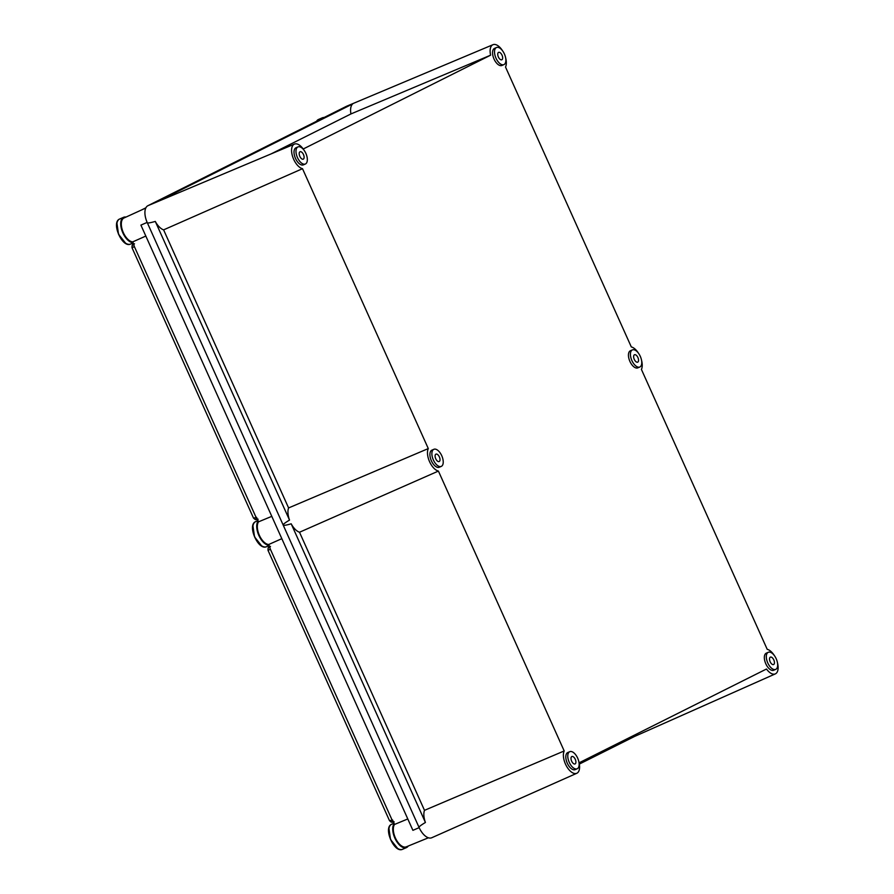 <?xml version="1.0" encoding="UTF-8"?>
<svg xmlns="http://www.w3.org/2000/svg" width="894" height="894" viewBox="0 0 894 894"><rect width="100%" height="100%" fill="white"/><g stroke="black" fill="none" stroke-linecap="round" stroke-linejoin="round"><path stroke-width="1.34" d="M634.438 354.773A4.034 2.034 66.6 0 0 634.248 359.321A4.034 2.034 66.6 0 0 637.69 362.159A4.034 2.034 66.6 0 0 637.746 362.137A4.034 2.034 66.6 0 0 637.936 357.6A4.034 2.034 66.6 0 0 634.483 354.75A4.034 2.034 66.6 0 0 634.438 354.773M639.903 366.953A9.32 4.694 66.6 0 0 640.35 356.471A9.32 4.694 66.6 0 0 632.393 349.912A9.32 4.694 66.6 0 0 632.27 349.967A9.32 4.694 66.6 0 0 631.834 360.438A9.32 4.694 66.6 0 0 639.791 367.009A9.32 4.694 66.6 0 0 639.903 366.953M630.549 350.705A9.32 4.694 66.6 0 0 630.426 350.761A9.32 4.694 66.6 0 0 630.304 350.817A9.32 4.694 66.6 0 0 629.857 361.288A9.32 4.694 66.6 0 0 637.813 367.859A9.32 4.694 66.6 0 0 637.936 367.803M435.903 454.163A4.034 2.034 66.6 0 0 435.713 458.711A4.034 2.034 66.6 0 0 439.155 461.55A4.034 2.034 66.6 0 0 439.211 461.527A4.034 2.034 66.6 0 0 439.401 456.99A4.034 2.034 66.6 0 0 435.959 454.141A4.034 2.034 66.6 0 0 435.903 454.163M441.379 466.344A9.32 4.694 66.6 0 0 441.815 455.862A9.32 4.694 66.6 0 0 433.858 449.302A9.32 4.694 66.6 0 0 433.735 449.358A9.32 4.694 66.6 0 0 433.299 459.829A9.32 4.694 66.6 0 0 441.256 466.4A9.32 4.694 66.6 0 0 441.379 466.344M432.014 450.095A9.32 4.694 66.6 0 0 431.891 450.151A9.32 4.694 66.6 0 0 431.768 450.207A9.32 4.694 66.6 0 0 431.333 460.689A9.32 4.694 66.6 0 0 439.289 467.249A9.32 4.694 66.6 0 0 439.401 467.193M770.337 657.157A4.034 2.034 66.6 0 0 770.136 661.705A4.034 2.034 66.6 0 0 773.589 664.544A4.034 2.034 66.6 0 0 773.645 664.521A4.034 2.034 66.6 0 0 773.835 659.984A4.034 2.034 66.6 0 0 770.382 657.135A4.034 2.034 66.6 0 0 770.337 657.157M775.802 669.338A9.32 4.694 66.6 0 0 776.249 658.856A9.32 4.694 66.6 0 0 768.292 652.296A9.32 4.694 66.6 0 0 768.169 652.352A9.32 4.694 66.6 0 0 767.722 662.823A9.32 4.694 66.6 0 0 775.679 669.394A9.32 4.694 66.6 0 0 775.802 669.338M766.449 653.089A9.32 4.694 66.6 0 0 766.326 653.145A9.32 4.694 66.6 0 0 766.203 653.201A9.32 4.694 66.6 0 0 765.756 663.683A9.32 4.694 66.6 0 0 773.712 670.243A9.32 4.694 66.6 0 0 773.835 670.187M498.539 52.388A4.034 2.034 66.6 0 0 498.349 56.925A4.034 2.034 66.6 0 0 501.791 59.775A4.034 2.034 66.6 0 0 501.847 59.753A4.034 2.034 66.6 0 0 502.037 55.204A4.034 2.034 66.6 0 0 498.595 52.366A4.034 2.034 66.6 0 0 498.539 52.388M504.015 64.569A9.32 4.694 66.6 0 0 504.451 54.087A9.32 4.694 66.6 0 0 496.494 47.516A9.32 4.694 66.6 0 0 496.371 47.572A9.32 4.694 66.6 0 0 495.935 58.054A9.32 4.694 66.6 0 0 503.892 64.625A9.32 4.694 66.6 0 0 504.015 64.569M494.65 48.321A9.32 4.694 66.6 0 0 494.527 48.377A9.32 4.694 66.6 0 0 494.404 48.432A9.32 4.694 66.6 0 0 493.969 58.903A9.32 4.694 66.6 0 0 501.925 65.474A9.32 4.694 66.6 0 0 502.037 65.418M300.004 151.779A4.034 2.034 66.6 0 0 299.814 156.327A4.034 2.034 66.6 0 0 303.267 159.166A4.034 2.034 66.6 0 0 303.312 159.143A4.034 2.034 66.6 0 0 303.502 154.606A4.034 2.034 66.6 0 0 300.06 151.757A4.034 2.034 66.6 0 0 300.004 151.779M305.48 163.96A9.32 4.694 66.6 0 0 305.916 153.477A9.32 4.694 66.6 0 0 297.959 146.907A9.32 4.694 66.6 0 0 297.847 146.974A9.32 4.694 66.6 0 0 297.4 157.445A9.32 4.694 66.6 0 0 305.357 164.015A9.32 4.694 66.6 0 0 305.48 163.96M296.115 147.711A9.32 4.694 66.6 0 0 295.992 147.767A9.32 4.694 66.6 0 0 295.869 147.823A9.32 4.694 66.6 0 0 295.433 158.294A9.32 4.694 66.6 0 0 303.39 164.865A9.32 4.694 66.6 0 0 303.513 164.809M571.802 756.559A4.034 2.034 66.6 0 0 571.612 761.096A4.034 2.034 66.6 0 0 575.054 763.945A4.034 2.034 66.6 0 0 575.11 763.912A4.034 2.034 66.6 0 0 575.3 759.375A4.034 2.034 66.6 0 0 571.858 756.525A4.034 2.034 66.6 0 0 571.802 756.559M577.278 768.728A9.32 4.694 66.6 0 0 577.714 758.246A9.32 4.694 66.6 0 0 569.757 751.686A9.32 4.694 66.6 0 0 569.634 751.742A9.32 4.694 66.6 0 0 569.199 762.224A9.32 4.694 66.6 0 0 577.155 768.784A9.32 4.694 66.6 0 0 577.278 768.728M567.913 752.491A9.32 4.694 66.6 0 0 567.791 752.536A9.32 4.694 66.6 0 0 567.668 752.592A9.32 4.694 66.6 0 0 567.232 763.074A9.32 4.694 66.6 0 0 575.188 769.633A9.32 4.694 66.6 0 0 575.3 769.578M641.546 360.316A13.298 6.705 -113.4 0 1 641.423 369.434L767.208 649.323A13.298 6.705 -113.4 0 1 774.372 655.593M777.445 662.711A13.298 6.705 -113.4 0 1 775.467 673.819A13.298 6.705 -113.4 0 1 775.333 673.886A13.298 6.705 -113.4 0 1 766.482 669.014L579.089 762.828A13.298 6.705 -113.4 0 1 576.932 773.209A13.298 6.705 -113.4 0 1 576.798 773.276A13.298 6.705 -113.4 0 1 566.55 766.214A13.298 6.705 -113.4 0 1 564.192 750.96L424.494 810.333L299.512 532.243L438.406 471.071A13.298 6.705 -113.4 0 1 429.578 461.706A13.298 6.705 -113.4 0 1 428.293 448.576L288.594 507.937L163.613 229.859L302.507 168.687A13.298 6.705 -113.4 0 1 292.684 156.752A13.298 6.705 -113.4 0 1 294.439 144.09A13.298 6.705 -113.4 0 1 303.222 148.996L490.616 55.182A13.298 6.705 -113.4 0 1 492.773 44.789A13.298 6.705 -113.4 0 1 492.974 44.7A13.298 6.705 -113.4 0 1 502.573 50.813M346.883 106.129A14.907 7.521 66.6 0 0 346.648 106.218A14.907 7.521 66.6 0 0 346.425 106.319L352.683 103.916A14.829 7.476 -113.4 0 0 350.94 113.94L490.616 55.182M428.293 448.576L302.507 168.687M271.15 153.88L350.94 113.94M564.192 750.96L438.406 471.071M505.658 57.931A13.298 6.705 -113.4 0 1 505.523 67.05L631.309 346.939A13.298 6.705 -113.4 0 1 638.472 353.197M424.494 810.333A14.829 7.476 -113.4 0 0 425.421 822.48C420.906 825.162 418.794 826.816 419.062 827.442L283.174 525.057C282.895 524.432 285.007 522.778 289.522 520.084A14.829 7.476 -113.4 0 1 288.594 507.937M294.439 144.09L147.89 205.709A14.907 7.521 66.6 0 0 147.275 222.673L283.174 525.057C283.454 525.683 286.136 525.259 291.187 523.806A14.829 7.476 -113.4 0 0 299.512 532.243M419.062 827.442A14.907 7.521 66.6 0 0 431.746 837.745A14.907 7.521 66.6 0 0 431.903 837.667M147.89 205.709L346.425 106.319M147.275 222.673C147.555 223.299 150.237 222.874 155.288 221.421A14.829 7.476 -113.4 0 0 163.613 229.859M579.346 764.091L636.517 735.471A14.829 7.476 -113.4 0 1 634.092 735.293M289.522 520.084L155.288 221.421M157.087 201.843L352.683 103.916M425.421 822.48L291.187 523.806M145.823 236.061L132.748 241.872A12.885 6.493 -113.4 0 1 122.713 231.11A12.885 6.493 -113.4 0 1 123.897 218.024A12.885 6.493 -113.4 0 1 124.009 217.98A12.885 6.493 -113.4 0 1 124.11 217.935M269.966 547.195A2.481 1.43 60.7 0 0 270.379 549.218L268.748 544.491A12.885 6.493 -113.4 0 1 259.361 535.305A12.885 6.493 -113.4 0 1 258.556 521.817L256.522 517.302L254.377 517.917M428.405 837.79L406.234 846.853A12.885 6.493 -113.4 0 1 395.997 839.231A12.885 6.493 -113.4 0 1 394.556 824.436L392.522 819.921L390.376 820.536M419.152 827.643L412.905 830.336L276.905 527.728L140.906 225.109L147.152 222.416M145.789 208.034L141.453 210.012L145.912 207.777M394.556 824.436L407.787 818.96M258.556 521.817L271.787 516.352M281.822 538.669L268.748 544.491M133.966 244.587A2.481 1.43 60.7 0 0 134.379 246.61L132.748 241.872M133.664 243.928A15.254 7.688 -113.4 0 1 133.329 244.297L133.307 244.475A2.481 2.336 58.3 0 0 133.184 244.543L133.184 244.543A2.481 2.336 58.3 0 0 132.368 247.627L132.714 247.213M269.664 546.547A15.254 7.688 -113.4 0 1 269.329 546.904L269.306 547.083A2.481 2.336 58.3 0 0 269.183 547.15L269.183 547.15A2.481 2.336 58.3 0 0 268.368 550.246L268.714 549.821M257.316 519.056A2.481 1.419 -107.1 0 1 256.097 517.436L134.379 246.61L132.368 247.627M393.315 821.664A2.481 1.419 -107.1 0 1 392.097 820.055L270.379 549.218L268.368 550.246M256.902 519.481A2.481 2.336 -99.2 0 1 256.455 519.604L256.455 519.604A2.481 2.336 -99.2 0 1 253.93 518.129M269.329 546.904A2.481 2.101 -134.2 0 0 268.949 547.195L268.949 547.195C268.234 547.15 267.932 548.212 268.032 550.391L389.56 820.804L392.455 822.223A2.481 2.336 -99.2 0 1 389.929 820.748M392.902 822.1A2.481 2.336 -99.2 0 1 392.455 822.223L394.12 821.787M133.329 244.297A2.481 2.101 -134.2 0 0 132.949 244.576L132.949 244.576C132.234 244.531 131.932 245.604 132.033 247.772L253.561 518.196L256.455 519.604L258.12 519.179M394.198 823.631A13.667 6.895 66.6 0 0 394.88 838.147A13.667 6.895 66.6 0 0 406.468 847.601A13.667 6.895 66.6 0 0 408.223 846.037M258.198 521.012A13.667 6.895 66.6 0 0 258.88 535.528A13.667 6.895 66.6 0 0 269.094 545.273M125.965 217.086A13.667 6.895 66.6 0 0 123.629 217.287A13.667 6.895 66.6 0 0 122.88 232.921A13.667 6.895 66.6 0 0 133.094 242.665M324.097 117.494A13.667 6.895 66.6 0 0 322.376 117.784A13.667 6.895 66.6 0 0 320.734 119.181M269.306 547.083L270.491 546.402M133.307 244.475L134.491 243.794M406.468 847.601L402.535 849.3C394.265 853.479 383.012 827.922 391.483 824.313L391.684 824.223A13.667 6.895 66.6 0 0 391.505 824.302A13.667 6.895 66.6 0 0 390.935 839.846A13.667 6.895 66.6 0 0 402.535 849.3A13.667 6.895 66.6 0 0 402.702 849.222M388.957 828.492L390.533 839.488L397.551 848.361M269.206 545.53L266.535 546.692C258.265 550.86 247.012 525.303 255.483 521.705L255.684 521.604A13.667 6.895 66.6 0 0 255.505 521.694A13.667 6.895 66.6 0 0 254.935 537.238A13.667 6.895 66.6 0 0 266.535 546.692A13.667 6.895 66.6 0 0 266.703 546.603M252.957 525.873L254.533 536.869L261.551 545.753M133.206 242.911L130.535 244.073C122.266 248.253 111.012 222.695 119.483 219.086L119.684 218.996A13.667 6.895 66.6 0 0 119.505 219.075A13.667 6.895 66.6 0 0 118.936 234.619A13.667 6.895 66.6 0 0 130.535 244.073A13.667 6.895 66.6 0 0 130.703 243.995M116.958 223.265L118.533 234.262L125.551 243.146M316.409 121.349L318.443 119.494A13.667 6.895 66.6 0 0 318.264 119.572A13.667 6.895 66.6 0 0 316.554 121.282M632.393 349.912L630.426 350.761M433.858 449.302L431.891 450.151M768.292 652.296L766.326 653.145M496.494 47.516L494.527 48.377M297.959 146.907L295.992 147.767M569.757 751.686L567.791 752.536M492.974 44.7L346.648 106.218M576.798 773.276L431.746 837.745M775.333 673.886L634.628 736.421M577.155 768.784L575.188 769.633M305.357 164.015L303.39 164.865M503.892 64.625L501.925 65.474M775.679 669.394L773.712 670.243M441.256 466.4L439.289 467.249M639.791 367.009L637.813 367.859M124.009 217.98L141.509 209.989M256.969 519.503L257.528 519.526M269.575 546.346L268.949 547.195M270.457 546.413L269.15 547.173M392.969 822.111L393.528 822.145M133.575 243.727L132.949 244.576M134.458 243.805L133.15 244.565M394.008 823.218L391.684 824.223M258.008 520.599L255.684 521.604M123.629 217.287L119.684 218.996M322.376 117.784L318.443 119.494"/></g></svg>
